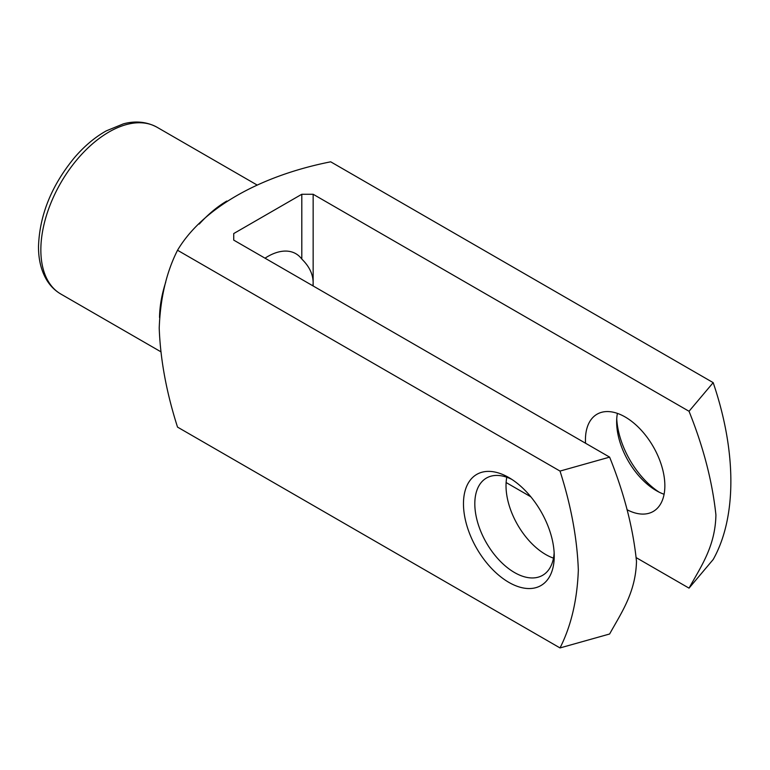 <?xml version="1.0" encoding="UTF-8"?>
<svg xmlns="http://www.w3.org/2000/svg" width="770" height="770" viewBox="0 0 770 770"><rect width="100%" height="100%" fill="white"/><g stroke="black" fill="none" stroke-linecap="round" stroke-linejoin="round"><path stroke-width="1.16" d="M265.024 258.181A56.162 32.427 -60 0 1 295.844 253.705A56.162 32.427 -60 0 1 301.802 259.076L301.802 194.261L233.724 233.56L233.724 240.115L233.724 233.56M301.802 259.076C309.28 266.353 313.063 274.226 313.149 282.696L313.149 194.261L301.802 194.261M177.533 250.25C166.435 272.156 160.333 298.115 159.217 328.126C160.381 359.667 166.484 392.661 177.533 427.109L560.021 647.936C571.109 626.029 577.221 600.071 578.337 570.069C577.173 538.528 571.071 505.534 560.021 471.076L177.533 250.25C202.038 208.949 258.816 176.032 330.696 161.816L713.184 382.642C736.813 452.009 736.697 517.623 713.184 559.511L689.034 588.145C700.787 566.768 715.282 546.623 715.917 514.928C712.356 481.5 703.395 446.956 689.034 411.276L313.149 194.261M616.731 418.774A64.18 37.056 -120 0 0 659.091 492.136M560.021 471.076L609.619 457.13C624.133 493.137 633.094 527.893 636.492 561.378C635.654 592.688 621.246 612.901 609.619 633.999L560.021 647.936M233.724 240.115L609.619 457.13M689.034 411.276L713.184 382.642M554.236 556.171A64.18 37.056 -120 0 0 508.854 477.564A64.18 37.056 -120 0 0 463.473 503.763A64.18 37.056 -120 0 0 508.854 582.37A64.18 37.056 -120 0 0 554.236 556.171M506.121 482.54L530.828 496.804M636.434 557.778L689.034 588.145M313.149 285.968L313.149 282.696L312.957 285.853M585.547 443.231A56.162 32.427 60 0 1 585.441 439.901A56.162 32.427 60 0 1 597.068 414.193A56.162 32.427 60 0 1 640.351 429.236A56.162 32.427 60 0 1 664.856 485.755A56.162 32.427 60 0 1 653.229 511.463A56.162 32.427 60 0 1 626.982 509.692M506.785 477.246A56.162 32.427 -120 0 0 553.476 558.125M511.79 479.364A56.162 32.427 -120 0 0 486.447 478.055A56.162 32.427 -120 0 0 486.447 542.908A56.162 32.427 -120 0 0 542.609 575.325A56.162 32.427 -120 0 0 554.15 552.735M617.405 413.384A56.162 32.427 -120 0 0 616.645 421.883A56.162 32.427 -120 0 0 656.348 490.663A56.162 32.427 -120 0 0 664.096 494.263M159.544 317.558A96.269 55.584 -60 0 1 165.723 282.176M199.276 224.051A96.269 55.584 -60 0 1 226.813 201.028M40.849 249.942A96.269 55.584 120 0 0 60.791 294.015C54.94 290.588 50.185 285.834 46.537 279.741C41.157 270.53 38.481 259.509 38.5 246.669C39.53 215.032 51.648 185.204 74.844 157.176C84.604 145.905 95.076 137.137 106.27 130.871L123.325 123.883C131.477 121.602 144.067 120.226 157.061 127.262A96.269 55.584 120 0 0 82.871 153.057A96.269 55.584 120 0 0 40.849 249.942M256.93 184.925L157.061 127.262M160.66 351.669L60.791 294.015"/></g></svg>
